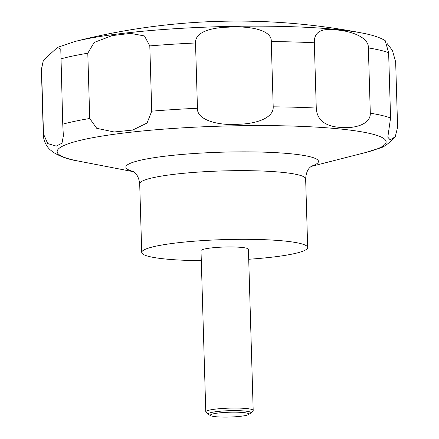 <?xml version="1.0" encoding="UTF-8"?>
<svg xmlns="http://www.w3.org/2000/svg" width="439" height="439" viewBox="0 0 439 439"><rect width="100%" height="100%" fill="white"/><g stroke="black" fill="none" stroke-linecap="round" stroke-linejoin="round"><path stroke-width="0.66" d="M201.298 260.667A83.009 10.404 -1.7 0 1 141.731 252.458A83.009 10.404 -1.7 0 1 189.231 241.62A83.009 10.404 -1.7 0 1 307.684 247.536A83.009 10.404 -1.7 0 1 260.184 258.368A83.009 10.404 -1.7 0 1 248.71 259.257M210.857 415.722L208.662 414.575A21.44 2.689 -1.7 0 1 208.305 414.339L205.984 412.183A23.717 2.974 -1.7 0 1 205.781 411.815A23.717 2.974 -1.7 0 1 219.352 408.714A23.717 2.974 -1.7 0 1 253.193 410.405A23.717 2.974 -1.7 0 1 253.018 410.789L250.823 413.077A21.44 2.689 -1.7 0 1 250.482 413.335L248.359 414.608A19.223 2.409 178.3 0 0 241.571 412.402A19.223 2.409 178.3 0 0 221.377 412.698A19.223 2.409 178.3 0 0 210.857 415.722A19.223 2.409 178.3 0 0 237.806 416.578A19.223 2.409 178.3 0 0 248.359 414.608M205.781 411.815L201.002 250.696A23.717 2.974 -1.7 0 1 214.572 247.601A23.717 2.974 -1.7 0 1 248.414 249.292L253.193 410.405M208.305 414.339A21.44 2.689 -1.7 0 1 220.394 411.206A21.44 2.689 -1.7 0 1 242.108 410.822A21.44 2.689 -1.7 0 1 250.823 413.077M147.065 123.024L132.688 130.059L114.2 131.98L96.734 128.32L89.726 118.492L87.789 53.218L94.176 42.446L112.137 35.608L130.504 33.386L144.48 35.943L149.803 45.897L151.74 111.166L147.065 123.024M62.75 124.166L63.359 135.903L61.998 143.169L56.269 146.11L47.703 143.58L43.483 133.95L41.546 68.682L43.368 60.291L57.416 47.45L60.78 49.113L62.75 124.166A177.883 22.296 -1.7 0 1 89.726 118.492M197.457 108.263L195.52 42.989C194.949 32.706 209.222 27.662 228.51 27.158C248.814 25.791 272.136 29.66 271.264 41.557L273.201 106.825C273.793 117.076 258.582 123.578 239.2 124.242C218.699 125.905 196.606 120.121 197.457 108.263A177.883 22.296 -1.7 0 0 151.74 111.166M316.267 108.054L314.329 42.781C313.951 32.563 320.58 28.239 334.222 29.814C348.05 30.28 368.99 36.333 368.365 47.906L370.302 113.18C370.785 123.76 356.045 128.6 341.674 127.513C325.387 126.673 316.92 120.187 316.267 108.054A177.883 22.296 -1.7 0 0 273.201 106.825M386.83 43.137L392.422 50.447L395.665 61.976L397.602 127.25L395.232 136.814L390.156 139.832L387.813 137.198L390.567 117.959L388.63 52.691L385.179 40.58C379.933 37.447 372.184 34.922 361.945 33.002A656.771 656.771 0 0 0 74.844 41.524A164.548 20.622 -1.7 0 1 148.366 30.73A164.548 20.622 -1.7 0 1 361.945 33.002M132.979 171.419A96.344 12.072 -1.7 0 1 180.989 154.539A96.344 12.072 -1.7 0 1 288.099 153.524A96.344 12.072 -1.7 0 1 311.613 166.118M133.423 171.698L78.4 161.08A164.548 20.622 -1.7 0 1 151.318 130.158A164.548 20.622 -1.7 0 1 341.641 129.137A164.548 20.622 -1.7 0 1 365.484 152.558L379.076 148.294C383.049 147.762 388.438 143.932 395.232 136.814M141.731 252.458L139.695 183.793A83.009 10.404 -1.7 0 1 187.19 172.961A83.009 10.404 -1.7 0 1 305.643 178.871L307.684 247.536M78.4 161.08C68.528 159.533 60.083 156.553 53.059 152.135L50.172 149.776C47.171 147.131 45.036 143.421 43.779 138.642L43.335 134.954A177.883 22.296 -1.7 0 1 43.483 133.95M43.368 60.291L41.398 69.68A177.883 22.296 -1.7 0 1 41.546 68.682M60.812 58.897A177.883 22.296 -1.7 0 1 87.789 53.218M149.803 45.897A177.883 22.296 -1.7 0 1 195.52 42.989M271.264 41.557A177.883 22.296 -1.7 0 1 314.329 42.781M368.365 47.906A177.883 22.296 -1.7 0 1 388.63 52.691M370.302 113.18A177.883 22.296 -1.7 0 1 390.567 117.959M312.08 165.827C311.909 166.414 306.4 167.638 305.643 178.871M57.416 47.45L74.844 41.524M41.398 69.68L43.335 134.954M139.695 183.793C138.312 172.725 132.748 171.748 132.496 171.155M311.185 166.425L365.484 152.558"/></g></svg>
